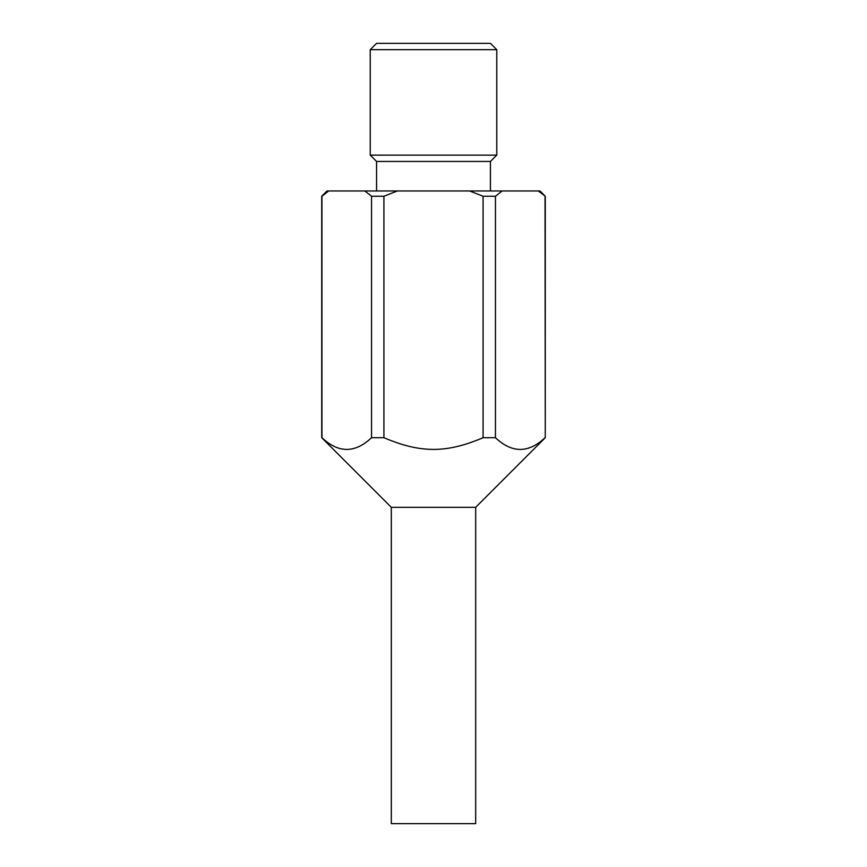 <?xml version="1.0" encoding="UTF-8"?>
<svg xmlns="http://www.w3.org/2000/svg" width="867" height="867" viewBox="0 0 867 867"><rect width="100%" height="100%" fill="white"/><g stroke="black" fill="none" stroke-linecap="round" stroke-linejoin="round"><path stroke-width="0.65" stroke-dasharray="4.33 3.25" d="M490.44 190.978L376.56 190.978L490.44 190.978M327 190.978L540 190.978M364.823 190.978L371.542 196.245L383.918 196.245L397.335 190.978M469.665 190.978L483.082 196.245L495.458 196.245L502.177 190.978M321.722 196.245L328.669 190.978M538.331 190.978L545.278 196.245M371.542 196.245L371.542 437.716L383.918 437.716L383.918 196.245M483.082 196.245L483.082 437.716L495.458 437.716L495.458 196.245M321.722 437.716L321.96 196.245M545.04 196.245L545.278 437.716M371.542 437.716C355.015 453.311 338.488 453.311 321.96 437.716M483.082 437.716C446.342 453.311 420.658 453.311 383.918 437.716M545.04 437.716C528.512 453.311 511.985 453.311 495.458 437.716M391.32 507.314L475.68 507.314M376.56 161.446L490.44 161.446M370.231 155.128L496.769 155.128M370.231 49.679L496.769 49.679M490.44 43.35L376.56 43.35M391.32 823.65L475.68 823.65"/><path stroke-width="1.3" d="M545.278 196.245L538.331 190.978L540 190.978L545.278 196.245L545.278 437.716L475.68 507.314L475.68 823.65L391.32 823.65L391.32 507.314L321.722 437.716L321.722 196.245L327 190.978L328.669 190.978L321.96 196.245L321.96 437.716C338.488 453.311 355.015 453.311 371.542 437.716L371.542 196.245L364.823 190.978L328.669 190.978M475.68 507.314L391.32 507.314M370.231 49.679L376.56 43.35L490.44 43.35L496.769 49.679L370.231 49.679L370.231 155.128L496.769 155.128L490.44 161.446L376.56 161.446L370.231 155.128M496.769 49.679L496.769 155.128M376.56 190.978L376.56 161.446M490.44 161.446L490.44 190.978M545.278 437.716L545.04 196.245M538.331 190.978L502.177 190.978L495.458 196.245L495.458 437.716C511.985 453.311 528.512 453.311 545.04 437.716M495.458 437.716L483.082 437.716L483.082 196.245L469.665 190.978L364.823 190.978M397.335 190.978L383.918 196.245L383.918 437.716C420.658 453.311 446.342 453.311 483.082 437.716M383.918 437.716L371.542 437.716M502.177 190.978L469.665 190.978M383.918 196.245L371.542 196.245M495.458 196.245L483.082 196.245"/></g></svg>
